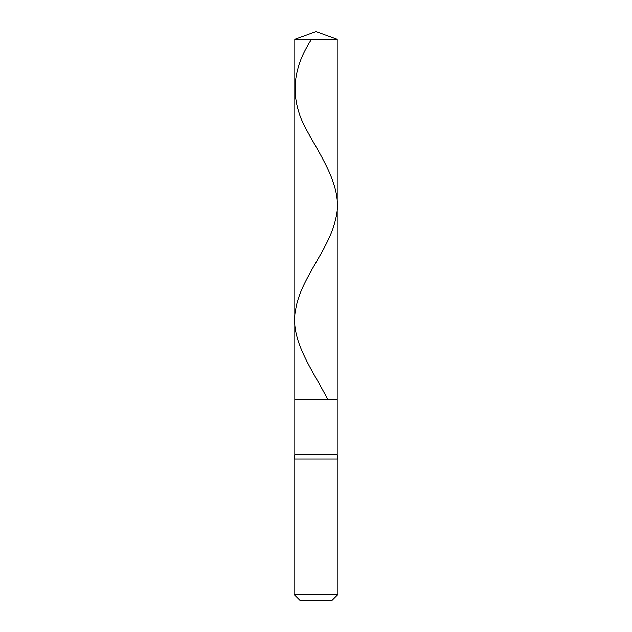 <?xml version="1.0" encoding="UTF-8"?>
<svg xmlns="http://www.w3.org/2000/svg" width="632" height="632" viewBox="0 0 632 632"><rect width="100%" height="100%" fill="white"/><g stroke="black" fill="none" stroke-linecap="round" stroke-linejoin="round"><path stroke-width="0.95" d="M337.212 39.318L294.788 39.318L316 31.6L337.212 39.318L337.212 399.274L294.788 399.274L294.788 39.318L337.212 39.318L337.212 399.274L294.788 399.274L294.788 39.318L316 31.6L337.212 39.318M337.212 399.274L294.788 399.274L337.212 399.274L337.212 454.613L294.788 454.613L294.788 399.274L294.788 454.613L337.212 454.613L338.002 458.982L293.998 458.982L294.788 454.613L293.998 458.982L338.002 458.982L338.002 594.428L293.998 594.428L293.998 458.982L293.998 594.428L299.971 600.4L332.029 600.4L338.002 594.428L293.998 594.428L299.971 600.4L332.029 600.4L338.002 594.428L338.002 458.982L337.212 454.613L337.212 399.274M311.576 39.318C291.644 69.267 289.812 99.208 306.086 129.149C322.51 159.201 343.95 189.252 335.568 219.296C329.193 249.245 300.358 279.186 295.737 309.135C289.053 339.179 312.271 369.23 327.668 399.274"/></g></svg>
